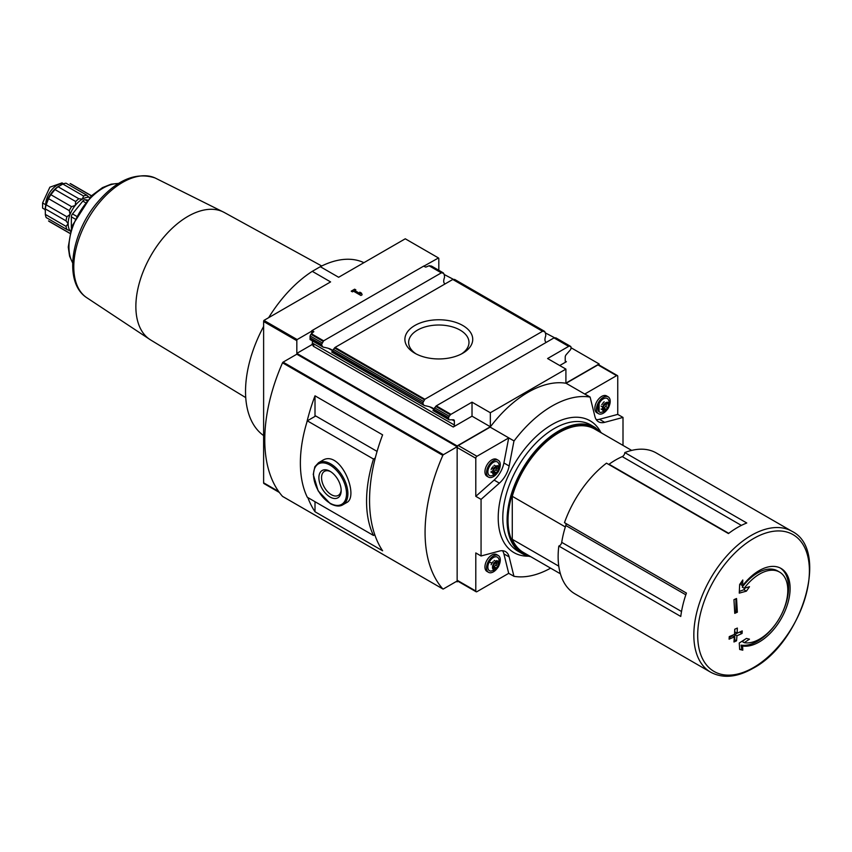 <?xml version="1.0" encoding="UTF-8"?>
<svg xmlns="http://www.w3.org/2000/svg" width="852" height="852" viewBox="0 0 852 852"><rect width="100%" height="100%" fill="white"/><g stroke="black" fill="none" stroke-linecap="round" stroke-linejoin="round"><path stroke-width="1.28" d="M88.597 196.929L86.723 195.161A21.705 12.524 -60 0 0 83.592 196.003L82.356 199.144A20.075 11.598 -60 0 1 89.449 197.238A20.075 11.598 -60 0 1 89.886 197.291M91.473 195.747L71.334 184.117A21.705 12.524 -60 0 0 70.12 183.563L90.844 195.523A21.705 12.524 -60 0 1 91.452 195.768M78.831 198.75A21.705 12.524 -60 0 0 75.69 201.53L75.253 205.439A20.075 11.598 -60 0 1 82.356 199.144L78.831 198.75L58.096 186.78L62.867 184.032A21.705 12.524 -60 0 1 65.998 183.191L86.723 195.161M71.568 206.663A21.705 12.524 -60 0 0 69.268 210.636L70.056 214.438A20.075 11.598 -60 0 1 75.253 205.439L71.568 206.663L50.843 194.693L54.965 189.559A21.705 12.524 -60 0 1 58.096 186.78M66.051 226.376A21.705 12.524 -60 0 0 66.893 229.507L70.056 230.839A20.075 11.598 -60 0 1 68.149 223.735L66.051 226.376L45.326 214.406L45.326 208.91A21.705 12.524 -60 0 1 46.168 204.81L48.543 198.665A21.705 12.524 -60 0 1 50.843 194.693M69.363 230.242L70.056 230.839A20.075 11.598 -60 0 0 70.322 231.19M69.789 233.299A21.705 12.524 -60 0 1 69.268 232.905L48.543 220.934A21.705 12.524 -60 0 0 49.629 221.701L69.779 233.331M83.592 196.003L62.867 184.032M75.69 201.53L54.965 189.559M69.268 210.636L48.543 198.665M66.893 229.507L46.168 217.548A21.705 12.524 -60 0 1 45.326 214.406M558.816 546.047L680.769 616.454A81.345 46.966 120 0 1 686.435 593.067L564.482 522.659A81.345 46.966 -60 0 1 606.496 463.158L728.449 533.565A81.345 46.966 120 0 1 746.767 522.99L624.814 452.582A81.345 46.966 -60 0 1 656.328 452.998L792.009 531.328A81.345 46.966 -60 0 0 710.674 578.295A81.345 46.966 -60 0 0 710.674 672.217L696.936 664.283A81.345 46.966 120 0 1 696.819 664.219L574.866 593.812A81.345 46.966 -60 0 1 558.816 546.047A3.238 1.874 120 0 0 561.724 542.351A77.734 44.879 120 0 1 565.803 525.503A3.238 1.874 120 0 0 565.877 523.469M416.223 353.985A30.171 17.423 180 0 1 408.64 342.429A30.171 17.423 180 0 1 427.267 326.337A30.171 17.423 180 0 1 460.144 330.118A30.171 17.423 180 0 1 468.983 342.429A30.171 17.423 180 0 1 461.401 353.985M438.812 270.297L438.812 258.71A1.619 0.937 -60 0 0 438.482 257.964L405.275 238.794L338.638 277.273L320.309 266.697L312.269 271.341A100.078 57.776 120 0 0 268.657 317.679M599.116 365.018L599.116 363.953L570.957 347.691M556.005 338.5L545.323 332.898M454.776 280.063L444.094 274.45M375.263 458.025L373.495 459.047L307.306 420.835A116.596 67.319 120 0 0 307.306 497.259L373.495 535.471L374.773 534.726M373.495 459.047A116.596 67.319 120 0 0 373.495 535.471M342.866 504.778L346.508 502.669C359.874 496.705 340.193 448.471 322.216 460.602L318.573 462.711L314.825 466.789L313.259 474.447L318.147 490.848L330.235 503.628C335.518 506.376 339.724 506.759 342.866 504.778A24.293 14.026 -120 0 0 342.866 476.737A24.293 14.026 -120 0 0 318.573 462.711M313.781 345.507L311.704 344.783L296.826 353.378L457.13 445.926L457.13 446.757L296.826 354.208L283.088 362.143A0.969 0.564 120 0 0 282.523 362.814A145.745 84.146 120 0 0 282.523 496.375A0.969 0.564 120 0 0 282.704 496.482M457.13 446.757L443.402 454.691A0.969 0.564 120 0 0 442.827 455.373A145.745 84.146 120 0 0 442.827 588.934A0.969 0.564 120 0 0 443.402 588.945L457.13 581.021L457.13 581.852L458.057 581.32M307.838 497.568A145.745 84.146 120 0 0 315.006 511.754L382.612 550.786A145.745 84.146 -60 0 1 382.612 434.85L315.006 395.818A145.745 84.146 120 0 0 306.763 422.624M296.826 353.378L296.826 340.683A1.619 0.937 -60 0 1 297.146 339.565L263.939 320.395A1.619 0.937 120 0 0 263.619 321.513L263.619 482.818A1.619 0.937 120 0 0 263.939 483.553L279.339 492.445M456.406 581.437L457.13 581.852M462.806 325.507A33.931 19.596 180 0 1 462.806 353.207A33.931 19.596 180 0 1 414.817 353.207A33.931 19.596 180 0 1 414.817 325.507A33.931 19.596 180 0 1 462.806 325.507M542.554 331.29L452.785 279.467L335.07 347.424L332.482 350.662L422.848 402.836L424.839 399.258L542.554 331.29L544.332 331.279L545.142 332.227A8.094 4.675 -120 0 0 545.631 333.782L545.77 335.784C544.524 339.171 544.684 341.375 546.249 342.376M438.482 257.964L423.732 266.239L425.755 267.123L429.088 265.781L441.325 272.853L323.622 340.811L321.619 344.389A8.094 4.675 -120 0 0 322.12 345.944L323.036 347.03M423.923 265.973L311.704 330.768L313.813 331.609L310.895 334.314L323.046 341.322M441.325 272.853L443.104 272.832L443.913 273.79A8.094 4.675 -120 0 0 444.414 275.345L444.542 277.347C443.296 280.734 443.455 282.928 445.032 283.94M310.117 339.469L310.639 338.052L321.619 344.389M433.753 408.981C432.731 407.671 429.727 406.564 424.765 405.648L331.982 351.642A8.094 4.675 -120 0 0 332.482 350.662M310.639 338.052L310.064 336.252M443.37 272.928L431.698 266.186L429.088 265.781M431.24 265.984L443.913 273.79M454.435 279.381L545.142 332.227M568.657 346.37L554.002 337.903L436.288 405.861L433.711 409.109L448.663 417.736A1.619 0.937 -60 0 1 449.228 416.255L450.378 414.839A1.619 0.937 -60 0 1 450.953 414.328L472.019 402.165L490.337 412.741L565.909 369.108L547.591 358.532L568.657 346.37A1.619 0.937 -60 0 1 569.232 346.21L570.382 346.317A1.619 0.937 -60 0 1 570.616 346.391A1.619 0.937 -60 0 1 570.957 347.126L570.957 348.393A1.619 0.937 -60 0 1 570.308 349.959L566.26 354.581A2.588 1.491 -60 0 0 565.227 357.073L565.227 361.046L566.367 361.706L559.732 365.54M422.848 402.836A8.094 4.675 -120 0 0 423.348 404.391M452.146 419.78L454.382 421.069A2.588 1.491 -60 0 0 453.85 419.887A2.588 1.491 -60 0 0 453.36 419.759L449.302 419.823A1.619 0.937 -60 0 1 448.993 419.748A1.619 0.937 -60 0 1 448.663 419.003L433.21 410.089A8.094 4.675 -120 0 0 433.711 409.109L429.653 406.798M566.367 361.706A1.619 0.937 -60 0 1 565.558 361.78A1.619 0.937 -60 0 1 565.227 361.046M454.382 421.069L454.382 425.041A1.619 0.937 -60 0 1 453.243 427.022L472.019 416.181L472.019 402.165M448.663 419.003L448.663 417.736M321.96 342.781L310.096 335.933L310.895 334.314M453.243 427.022L313.259 346.2L313.632 344.826L313.696 345.688M312.62 344.783L313.632 345.358M312.62 344.251L311.704 344.666A1.619 0.937 120 0 0 312.396 343.058L312.396 340.885M565.345 526.941L512.276 496.301A71.249 41.141 -60 0 1 594.717 429.067L631.662 450.399M623.004 445.404L623.004 417.427L617.743 414.392L617.743 376.318A1.619 0.937 120 0 0 617.402 375.572A1.619 0.937 120 0 0 616.592 375.657L584.845 393.986L590.106 397.032L594.909 416.49A19.436 11.214 120 0 0 598.53 421.783A19.436 11.214 120 0 0 604.686 422.336L623.004 417.427M590.106 397.032L590.01 397.085A98.779 57.031 120 0 0 514.065 440.931L508.697 437.949L476.939 456.278A1.619 0.937 120 0 0 475.799 458.269L475.799 496.333L481.06 499.378L481.06 555.983L475.799 552.937L475.799 591.011A1.619 0.937 120 0 0 476.13 591.757A1.619 0.937 120 0 0 476.939 591.671L508.697 573.343L514.065 576.325A98.779 57.031 120 0 0 550.616 568.167M481.06 499.378L499.389 483.137A19.436 11.214 120 0 0 509.155 466.001L513.958 440.995M513.958 576.389L509.155 556.92A19.436 11.214 120 0 0 505.545 551.627A19.436 11.214 120 0 0 499.389 551.074L481.06 555.983M599.094 411.835L599.094 403.571M617.402 375.572L598.764 364.816A1.619 0.937 120 0 0 597.955 364.89L566.101 383.283A98.779 57.031 120 0 0 490.156 427.129L458.301 445.521A1.619 0.937 120 0 0 457.151 447.502L457.151 580.255A1.619 0.937 120 0 0 457.492 580.989L476.13 591.757M590.01 397.085L566.101 383.283M514.065 440.931L490.156 427.129M363.921 262.672A100.078 57.776 120 0 0 320.309 266.697M263.619 326.444A100.078 57.776 120 0 0 263.619 435.574M490.156 562.522A98.779 57.031 120 0 0 492.36 562.831M565.909 369.108L565.909 383.123L599.116 363.953M457.13 445.926L490.337 426.756L490.337 412.741M311.704 333.462L311.704 331.162L297.146 339.565M490.337 426.756L472.019 416.181M354.645 289.179L355.848 289.872L354.73 290.521L360.407 293.791L359.8 292.161L361.514 293.152L362.121 294.781L360.918 295.484L353.537 291.214L352.419 291.863L351.216 291.16L354.645 289.179L351.557 291.363M263.939 320.395L330.587 281.916L312.269 271.341M497.131 473.243A9.713 5.613 -60 0 1 493.404 476.651A9.713 5.613 -60 0 1 488.547 477.141L486.95 476.215A9.713 5.613 -60 0 1 486.95 464.99A9.713 5.613 -60 0 1 496.663 459.388L498.271 460.304A9.713 5.613 -60 0 1 499.187 469.686M475.799 496.333L494.117 480.091A19.436 11.214 120 0 0 503.894 462.955L508.697 437.949M497.131 568.444A9.713 5.613 -60 0 1 493.404 571.852A9.713 5.613 -60 0 1 488.547 572.342L486.95 571.415A9.713 5.613 -60 0 1 486.95 560.19A9.713 5.613 -60 0 1 496.663 554.577L498.271 555.504A9.713 5.613 -60 0 1 499.187 564.887M508.697 573.343L503.894 553.875A19.436 11.214 120 0 0 502.542 550.733M596.262 419.631A19.436 11.214 120 0 0 599.425 419.301L617.743 414.392M607.05 409.78A9.713 5.613 -60 0 1 603.333 413.188A9.713 5.613 -60 0 1 598.477 413.667L596.869 412.751A9.713 5.613 -60 0 1 596.869 401.526A9.713 5.613 -60 0 1 606.592 395.914L608.19 396.84A9.713 5.613 -60 0 1 609.116 406.212M495.928 474.17A4.888 2.822 -60 0 1 492.935 469.91A4.888 2.822 -60 0 1 498.921 466.449A4.888 2.822 -60 0 1 495.928 474.17M498.59 467.695A1.587 0.916 120 0 0 498.569 469.569A1.587 0.916 120 0 0 498.59 469.58L497.962 471.188A1.587 0.916 120 0 0 496.556 472.945L495.3 473.669A1.587 0.916 120 0 0 495.001 473.222A1.587 0.916 120 0 0 493.894 473.542L493.255 473.723L493.265 472.658A1.587 0.916 -60 0 0 493.287 470.783A1.587 0.916 -60 0 0 493.265 470.773L493.894 469.164A1.587 0.916 120 0 0 495.3 467.407L496.556 466.683A1.587 0.916 120 0 0 496.854 467.13A1.587 0.916 120 0 0 497.962 466.811L498.601 466.63L498.59 467.695L497.547 467.098M490.922 475.885A7.838 4.526 -60 0 1 489.485 466.459A7.838 4.526 -60 0 1 498.367 462.987C500.635 467.269 499.591 471.177 495.236 474.734L490.922 475.885M488.547 477.141A9.713 5.613 -60 0 1 488.547 465.916A9.713 5.613 -60 0 1 498.271 460.304M605.857 410.707A4.888 2.822 -60 0 1 602.854 406.447A4.888 2.822 -60 0 1 608.85 402.985A4.888 2.822 -60 0 1 605.857 410.707M608.52 404.231A1.587 0.916 120 0 0 608.488 406.106A1.587 0.916 120 0 0 608.52 406.116L607.891 407.725A1.587 0.916 120 0 0 606.475 409.482L605.229 410.206A1.587 0.916 120 0 0 604.931 409.759A1.587 0.916 120 0 0 603.812 410.078L603.184 410.259L603.195 409.194A1.587 0.916 -60 0 0 603.216 407.32A1.587 0.916 -60 0 1 603.216 407.32L603.812 405.701A1.587 0.916 120 0 0 605.229 403.944L606.475 403.22A1.587 0.916 120 0 0 606.773 403.667A1.587 0.916 120 0 0 607.891 403.347L608.53 403.166L608.52 404.231L607.476 403.635M600.852 412.411A7.838 4.526 -60 0 1 599.414 402.996A7.838 4.526 -60 0 1 608.285 399.524C610.564 403.805 609.521 407.714 605.154 411.271L600.852 412.411M598.477 413.667A9.713 5.613 -60 0 1 598.477 402.453A9.713 5.613 -60 0 1 608.19 396.84M495.928 569.37A4.888 2.822 -60 0 1 492.935 565.11A4.888 2.822 -60 0 1 498.921 561.649A4.888 2.822 -60 0 1 495.928 569.37M497.547 562.299L498.59 562.895A1.587 0.916 120 0 0 498.569 564.769A1.587 0.916 120 0 0 498.59 564.78L497.962 566.388A1.587 0.916 120 0 0 496.556 568.146L495.3 568.87A1.587 0.916 120 0 0 495.001 568.422A1.587 0.916 120 0 0 493.894 568.742L493.255 568.923L493.265 567.858A1.587 0.916 -60 0 0 493.287 565.984A1.587 0.916 -60 0 0 493.265 565.973L493.265 565.973M496.077 561.606L496.556 561.883L495.3 562.608A1.587 0.916 120 0 1 493.894 564.365L493.287 565.984M496.556 561.883A1.587 0.916 120 0 0 496.854 562.331A1.587 0.916 120 0 0 497.962 562.011L498.601 561.83L498.59 562.895M490.922 571.085A7.838 4.526 -60 0 1 489.485 561.66A7.838 4.526 -60 0 1 498.367 558.188C500.635 562.469 499.591 566.378 495.236 569.935L490.922 571.085M488.547 572.342A9.713 5.613 -60 0 1 488.547 561.117A9.713 5.613 -60 0 1 498.271 555.504M496.311 466.821A1.587 0.916 120 0 0 496.46 468.355A1.587 0.916 120 0 0 496.482 468.366L498.548 469.558M493.915 472.594L494.448 471.731A1.587 0.916 120 0 1 495.853 469.974L496.514 468.387M491.157 471.444L491.146 472.509M493.202 466.193A1.587 0.916 120 0 1 491.785 467.95L491.157 469.558M606.241 403.358A1.587 0.916 120 0 0 606.39 404.892A1.587 0.916 120 0 0 606.411 404.902L606.39 404.892M603.844 409.13L604.366 408.268A1.587 0.916 120 0 1 605.783 406.51L606.443 404.924M601.075 406.084L602.662 407L601.075 406.084M601.714 404.487A1.587 0.916 120 0 0 603.12 402.719L604.196 401.75M496.311 562.022A1.587 0.916 120 0 0 496.46 563.555A1.587 0.916 120 0 0 496.482 563.566L498.548 564.759M493.915 567.794L494.448 566.931A1.587 0.916 120 0 1 495.853 565.174L496.514 563.587M493.202 561.393A1.587 0.916 120 0 1 491.785 563.151L491.157 564.759M742.624 585.718L742.795 579.988L739.653 584.493L739.259 593.12L746.405 591.15L749.483 586.719L744.201 588.263A39.842 23.004 -60 0 1 759.633 574.035A39.842 23.004 -60 0 1 779.548 572.065A39.842 23.004 -60 0 1 781.486 614.462A39.842 23.004 -60 0 1 744.201 642.685L749.483 639.181L746.405 638.436L739.259 643.015L739.653 649.437L742.795 650.193L742.624 646.008A43.718 25.24 -60 0 0 783.318 614.697A43.718 25.24 -60 0 0 781.05 568.433A43.718 25.24 -60 0 0 759.185 570.606A43.718 25.24 -60 0 0 742.624 585.718L741.102 584.845L741.528 581.831M742.071 633.441L742.23 630.895L737.108 633.228L737.353 628.073L734.754 629.213L734.52 634.367L729.248 636.614L729.088 639.17L734.36 636.923L733.955 641.982L736.543 640.832L736.948 635.773L742.071 633.441L739.685 632.067M737.353 612.205L736.543 598.519L733.955 599.67L734.754 613.355L737.353 612.205L735.915 611.374L735.915 598.807M608.733 464.447A3.238 1.874 120 0 0 609.063 464.233A77.734 44.879 120 0 1 622.248 456.619A3.238 1.874 120 0 0 624.814 452.582M560.414 573.811L523.458 552.479A71.249 41.141 -60 0 1 512.276 539.305L558.784 566.165M512.276 496.301L512.276 539.305M332.536 350.534C331.503 349.224 328.499 348.117 323.536 347.211M360.407 293.791L354.73 290.521M355.508 290.074L354.645 289.573M362.004 294.856L361.514 293.152M361.514 293.546L359.991 292.662M315.006 395.818L315.006 416.394M315.006 501.711L315.006 511.754M307.306 420.835L315.719 415.978L377.074 451.4M330.033 497.004A15.751 9.095 -120 0 0 341.173 490.571A15.751 9.095 -120 0 0 330.033 471.284A15.751 9.095 -120 0 0 318.893 477.706A15.751 9.095 -120 0 0 330.033 497.004M330.714 471.699A13.866 8.009 -120 0 0 324.42 471.358A13.866 8.009 -120 0 0 322.301 482.477A13.866 8.009 -120 0 0 331.364 494.703A13.866 8.009 -120 0 0 338.297 495.385A13.866 8.009 -120 0 0 341.151 489.772M739.642 649.107L741.858 649.65L741.102 645.134L742.624 646.008M741.858 649.65L742.795 650.193M741.102 645.134A43.718 25.24 120 0 0 776.31 623.131M782.328 612.726A43.718 25.24 120 0 0 780.272 568.018M739.355 591.426L743.924 589.712L746.405 591.15M743.924 589.712L745.159 587.986M779.548 572.065L777.588 570.925A39.842 23.004 120 0 0 742.23 587.124L744.201 588.263M745.212 639.224L742.23 641.545L744.201 642.685M734.701 612.077L735.915 611.374M734.115 640.182L734.765 639.799L734.765 634.516L737.055 633.196M734.765 634.516L736.948 635.773M734.765 629.213L734.765 631.875L737.108 633.228M729.184 637.733L732.475 635.837L734.36 636.923M734.765 639.799L736.543 640.832M87.362 199.975L85.104 199.773A3.238 1.874 120 0 0 82.814 201.093L72.505 213.916A3.238 1.874 120 0 0 71.355 216.866L71.355 227.708M66.893 216.77A21.705 12.524 -60 0 0 66.051 220.881L68.149 223.735A20.075 11.598 -60 0 1 70.056 214.438L66.893 216.77L46.168 204.81M66.051 220.881L45.326 208.91M45.135 210.38A19.915 11.502 -60 0 1 45.135 210.316A19.915 11.502 -60 0 1 57.041 187.376A19.915 11.502 -60 0 1 59.225 185.917A19.915 11.502 -60 0 1 59.278 185.885M63.176 183.915A15.868 9.159 -60 0 0 51.652 189.9A15.868 9.159 -60 0 0 45.71 204.757L45.71 205.396M45.156 209.592L42.6 208.122L42.6 202.968L49.863 187.195L62.015 182.892L63.549 183.776M442.827 588.934L282.523 496.375M442.827 455.373L282.523 362.814M296.826 340.683L263.619 321.513M278.657 491.508L263.619 482.818M335.07 347.424L424.839 399.258M311.374 333.739L323.622 340.811M310.639 339.32L322.12 345.944M333.292 349.32L423.178 401.217M334.495 347.935L424.275 399.758M429.759 265.686L441.9 272.704M453.349 279.307L543.129 331.14M436.288 405.861L450.953 414.328M434.52 407.767L449.228 416.255M435.713 406.372L450.378 414.839M554.577 337.754L569.232 346.21M555.664 337.818L570.382 346.317M528.453 556.186A76.116 43.942 -60 0 1 513.98 464.734A76.116 43.942 -60 0 1 600.415 431.549M616.592 375.657L597.955 364.89M475.799 458.269L457.151 447.502M475.799 591.011L457.151 580.255M476.939 456.278L458.301 445.521M313.632 331.886L313.632 331.343M312.62 332.706L312.62 330.768M509.155 466.001L503.894 462.955M499.389 483.137L494.117 480.091M509.155 556.92L503.894 553.875M604.686 422.336L599.425 419.301M495.853 469.974L497.962 471.188M494.448 471.731L496.556 472.945M493.095 473.084L493.894 473.542M491.785 467.95L493.414 468.888M605.783 406.51L607.891 407.725M604.366 408.268L606.475 409.482M603.014 409.62L603.812 410.078M495.853 565.174L497.962 566.388M494.448 566.931L496.556 568.146M493.095 568.284L493.894 568.742M753.541 538.549A78.991 45.603 -60 0 1 809.4 570.797A78.991 45.603 -60 0 1 753.541 667.542A78.991 45.603 -60 0 1 697.692 635.294A78.991 45.603 -60 0 1 753.541 538.549M529.369 555.898A72.228 41.695 -60 0 1 522.979 469.931A72.228 41.695 -60 0 1 600.617 432.475M530.647 556.633A72.867 42.067 -60 0 1 522.191 553.619A72.867 42.067 -60 0 1 522.191 469.473A72.867 42.067 -60 0 1 595.069 427.406L590.766 424.924A72.867 42.067 -60 0 0 517.888 466.992A72.867 42.067 -60 0 0 517.888 551.137L522.191 553.619L530.711 556.665M328.435 348.351L332.482 350.694M312.396 343.058L454.382 425.041M443.402 454.691L283.088 362.143M330.033 503.181A23.323 13.462 -120 0 0 344.315 482.86A23.323 13.462 -120 0 0 315.751 466.374A23.323 13.462 -120 0 0 330.033 503.181M741.368 525.396L622.248 456.619M728.748 533.341L609.063 464.233M685.828 594.803L565.803 525.503M681.515 611.512L561.724 542.351M245.738 397.607L150.666 339.98A73.623 42.504 -60 0 1 139.952 280.84A73.623 42.504 -60 0 1 187.93 216.376A73.623 42.504 -60 0 1 224.278 212.478L321.726 265.994M150.666 339.98L86.127 297.273A69.023 39.852 -60 0 1 88.076 218.836A69.023 39.852 -60 0 1 155.021 177.93L224.278 212.478M72.665 262.746A48.074 27.754 -60 0 1 78.916 213.554A48.074 27.754 -60 0 1 118.396 183.542M85.104 199.773L86.712 200.699M82.814 201.093L85.211 202.478M72.505 213.916L76.265 216.088M71.355 216.866L74.88 218.889M45.71 204.757L42.6 202.968M310.064 336.359L310.064 339.533L322.897 346.945M331.737 352.046L424.126 405.382M454.648 279.435L544.598 331.364M432.965 410.494L448.993 419.748M555.866 337.871L570.616 346.391M496.46 468.355L498.569 469.569M493.436 472.317L495.001 473.222M494.277 465.213L495.939 466.172M495.832 466.545L496.854 467.13M603.365 408.853L604.931 409.759M601.075 409.045L602.588 409.918M605.751 403.071L606.773 403.667M496.46 563.555L498.569 564.769M493.436 567.517L495.001 568.422M494.277 560.414L495.939 561.372M495.832 561.745L496.854 562.331M496.492 560.616L497.078 560.946M710.674 672.217C722.922 678.703 737.012 677.415 752.966 668.351C801.721 642.823 830.221 550.136 792.009 531.328M601.959 433.253L595.069 427.406M442.912 588.998L282.598 496.439M86.127 297.273C63.996 282.172 70.673 235.408 95.658 204.512C115.446 180.422 135.234 171.561 155.021 177.93M72.654 262.991L69.576 256.111L68.256 247.069L71.813 226.366L91.334 195.875L102.496 187.621L111.133 184.181L118.598 183.414"/></g></svg>
